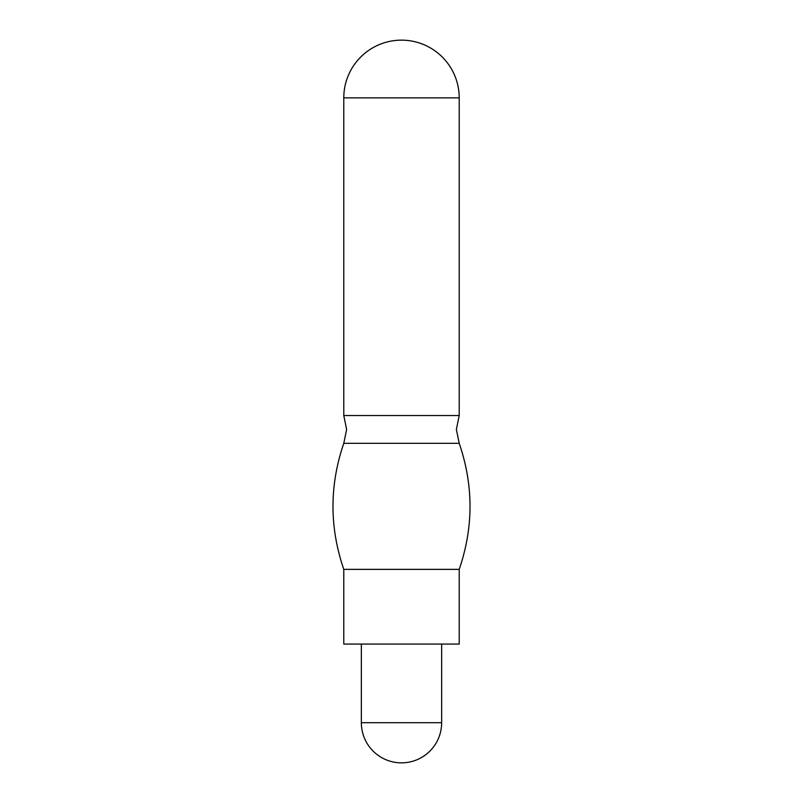 <?xml version="1.0" encoding="UTF-8"?>
<svg xmlns="http://www.w3.org/2000/svg" width="803" height="803" viewBox="0 0 803 803"><rect width="100%" height="100%" fill="white"/><g stroke="black" fill="none" stroke-linecap="round" stroke-linejoin="round"><path stroke-width="1.2" d="M459.216 443.326L343.784 443.326L346.635 429.434L343.784 415.532L459.216 415.532L456.365 429.434L459.216 443.326C473.609 485.333 473.609 527.35 459.216 569.367L343.784 569.367C329.391 527.35 329.391 485.333 343.784 443.326M459.216 569.367L459.216 644.076L343.784 644.076L343.784 569.367M459.216 415.532L459.216 97.866L343.784 97.866L343.784 415.532M361.35 644.076L361.35 722.7L441.65 722.7L441.65 644.076M459.216 97.866A57.716 57.716 0 0 0 401.5 40.15A57.716 57.716 0 0 0 343.784 97.866M361.35 722.7A40.15 40.15 0 0 0 401.5 762.85A40.15 40.15 0 0 0 441.65 722.7"/></g></svg>
